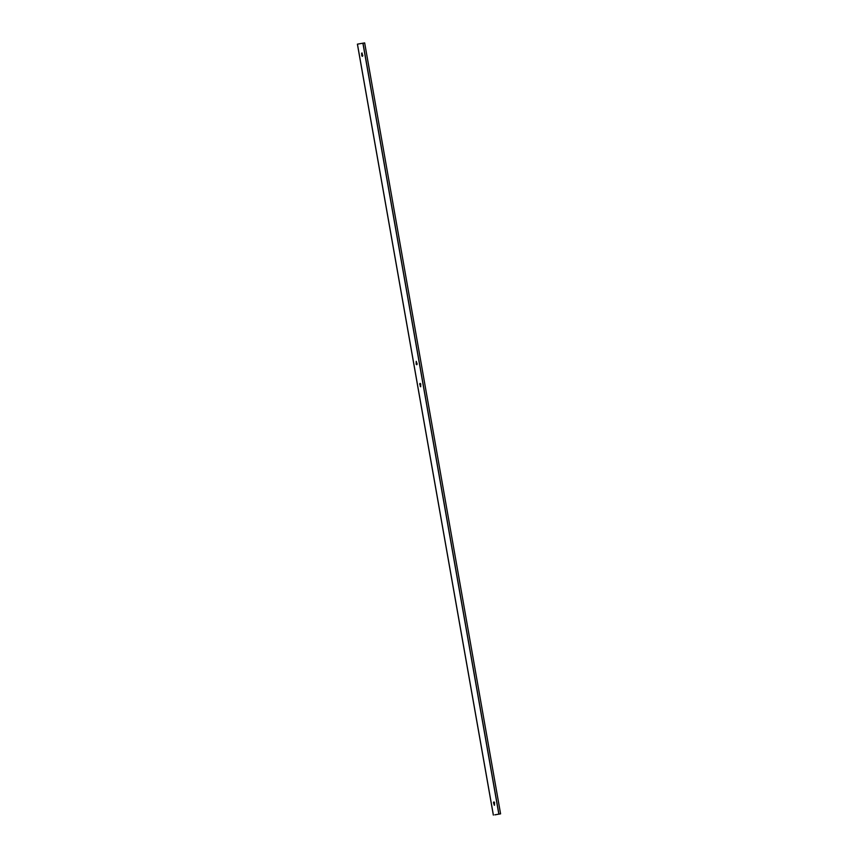 <?xml version="1.0" encoding="UTF-8"?>
<svg xmlns="http://www.w3.org/2000/svg" width="858" height="858" viewBox="0 0 858 858"><rect width="100%" height="100%" fill="white"/><g stroke="black" fill="none" stroke-linecap="round" stroke-linejoin="round"><path stroke-width="1.29" d="M416.162 364.242L416.205 361.379L417.202 364.049L416.763 364.725L416.162 364.242L416.849 364.704M416.291 361.368L416.323 364.221M420.173 383.397L420.731 386.722M419.648 384.073L420.088 383.397L420.699 383.88L420.656 386.744L419.819 384.041M361.786 55.867L361.829 53.003L362.827 55.673L362.398 56.338L361.786 55.867L362.473 56.328M361.915 52.992L361.958 55.845M494.498 802.391L494.444 805.254L493.447 802.584L493.886 801.908L494.498 802.391M493.972 801.908L494.53 805.233M494.841 814.832L500.6 813.845L494.841 814.864M357.4 44.155L493.339 815.1L357.4 44.155L364.661 42.9L500.589 813.845L364.661 42.9M493.854 802.048L494.111 805.008M419.948 383.547L420.313 386.497M416.173 361.508L416.43 364.468M362.173 53.067L361.583 53.475L362.055 56.092M498.927 814.103L362.988 43.147M498.83 814.103L362.891 43.168M493.382 815.089L357.443 44.155"/></g></svg>
